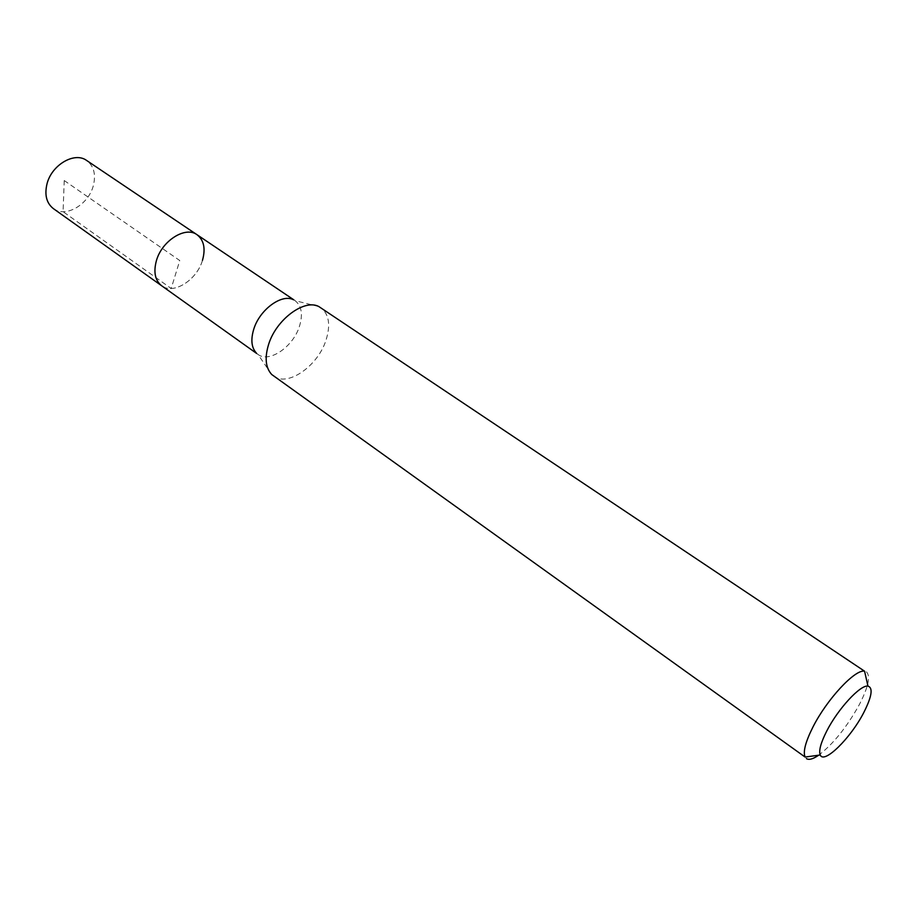 <?xml version="1.0" encoding="UTF-8"?>
<svg xmlns="http://www.w3.org/2000/svg" width="917" height="917" viewBox="0 0 917 917"><rect width="100%" height="100%" fill="white"/><g stroke="black" fill="none" stroke-linecap="round" stroke-linejoin="round"><path stroke-width="0.69" stroke-dasharray="4.58 3.44" d="M53.358 208.606C65.566 218.12 88.605 204.629 93.339 185.635C96.09 174.413 93.866 166.034 86.679 160.498M202.485 260.302C196.914 280.052 173.393 294.987 161.656 285.772C173.393 294.987 196.914 280.052 202.485 260.302C205.74 248.622 203.918 240.094 197.006 234.706M318.818 306.542L295.102 300.684C301.682 305.888 303.103 314.52 299.366 326.578C292.993 346.97 269.128 363.247 257.929 354.375L271.741 374.526M273.53 376.027C287.525 387.157 317.637 366.273 325.913 340.459C330.785 325.134 329.1 314.21 320.858 307.676M866.416 671.852C870.703 676.035 868.388 686.867 859.481 704.348C846.976 726.963 833.358 743.928 818.652 755.218M64.236 180.546L63.078 211.689L171.192 288.5L179.755 260.531L64.236 180.546M295.102 300.684L293.841 299.836M257.929 354.375L256.691 353.492"/><path stroke-width="1.38" d="M293.841 299.836L86.679 160.498C74.655 151.397 51.524 164.888 46.962 184.053C44.417 195.023 46.549 203.207 53.358 208.606L161.656 285.772C155.111 280.533 153.345 272.2 156.371 260.783C161.782 240.804 185.463 225.869 197.006 234.706C203.918 240.094 205.74 248.622 202.485 260.302M256.393 353.079C251.441 347.692 250.582 339.691 253.791 329.088C259.694 309.648 281.714 293.509 293.348 299.71M197.006 234.706C185.463 225.869 161.782 240.804 156.371 260.783C153.345 272.2 155.111 280.533 161.656 285.772L256.691 353.492M268.67 344.207C264.52 357.71 265.552 367.809 271.741 374.526L805.115 757.064C802.879 751.883 805.481 741.899 812.898 727.124C826.847 699.362 855.229 668.906 864.571 671.198L318.818 306.542C304.364 298.701 276.326 319.425 268.67 344.207M818.652 755.218C812.989 759.104 808.897 760.216 806.375 758.565M863.791 712.52C850.758 738.036 823.902 764.56 820.279 754.989C818.606 750.817 820.761 742.839 826.744 731.044C837.955 708.921 860.501 684.529 867.963 686.122C873.236 687.784 871.849 696.588 863.791 712.52M820.279 754.989L805.115 757.064M867.963 686.122L864.571 671.198"/></g></svg>
